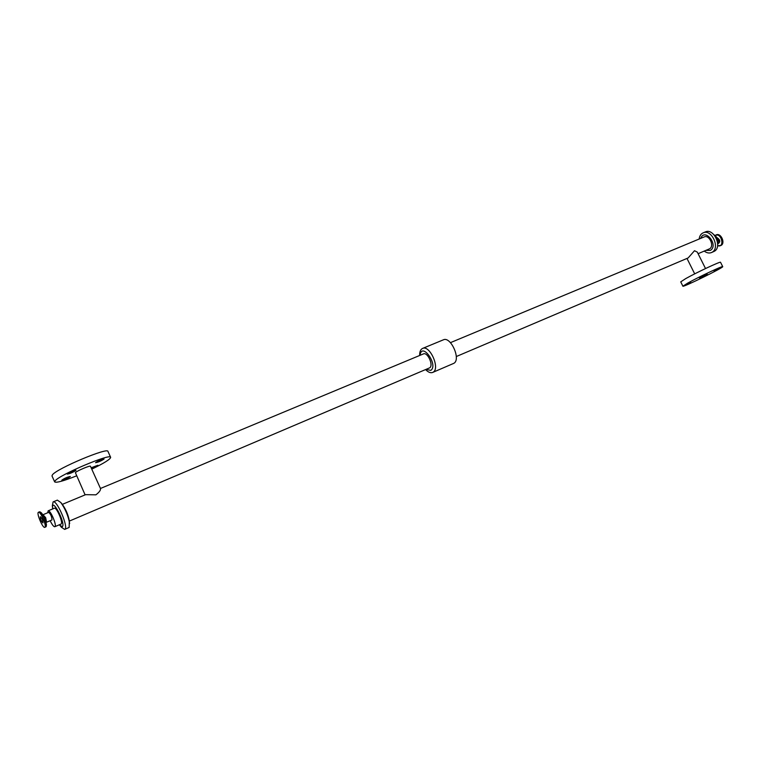 <?xml version="1.0" encoding="UTF-8"?>
<svg xmlns="http://www.w3.org/2000/svg" width="761" height="761" viewBox="0 0 761 761"><rect width="100%" height="100%" fill="white"/><g stroke="black" fill="none" stroke-linecap="round" stroke-linejoin="round"><path stroke-width="1.14" d="M75.9 470.479C72.666 472.495 69.803 473.703 67.301 474.093C69.917 472.21 72.809 470.945 75.976 470.298L75.9 470.479M91.149 467.787L97.903 465.256L91.482 468.529M103.962 459.14C100.756 461.128 97.96 462.308 95.563 462.688C98.121 460.824 100.956 459.577 104.057 458.94L103.962 459.14M70.231 476.633C67.073 478.602 64.266 479.782 61.803 480.191C64.371 478.355 67.215 477.109 70.307 476.472L70.231 476.633M704.315 275.016L698.988 277.518L704.315 275.016M705.628 275.929L700.424 278.374L705.628 275.929M690.712 282.502L685.452 284.975L690.712 282.502M719.335 268.414L714.065 270.887L719.335 268.414M42.987 522.864L42.93 522.902C41.17 521.209 40.304 519.145 40.323 516.7C41.979 518.222 42.873 520.277 42.987 522.864M44.937 527.24L44.804 527.335C42.787 528.591 36.157 512.819 38.469 512.267C40.362 511.002 46.821 525.946 44.937 527.24M43.348 514.569L48.694 512.343C50.768 514.208 51.872 516.738 51.976 519.934L46.573 522.227L45.67 517.68L42.92 514.626M50.169 520.714C52.148 524.795 53.698 526.802 54.821 526.717L54.973 526.622C57.027 525.252 50.197 509.461 48.133 510.821L47.696 512.762M85.099 494.878L75.387 472.638C76.718 470.935 90.464 465.123 90.464 466.265L100.509 488.543C100.833 490.094 99.301 492.196 95.905 494.831L85.603 494.669L62.316 504.372M76.557 475.863C63.582 481 56.285 483.016 54.668 481.913L51.986 475.92L52.423 474.826C56.866 468.519 108.224 446.973 107.967 451.425L110.64 457.323C110.44 459.197 104.152 463.145 91.777 469.166M54.668 481.913L55.115 480.847C59.624 474.674 110.963 453.023 110.64 457.323M69.356 521.085L429.623 367.848C433.846 365.613 427.634 351.715 423.401 353.922L100.471 488.467M720.486 245.622L720.762 245.527C725.804 243.682 721.086 232.524 716.253 234.864L715.996 234.987M717.652 243.463C718.365 239.753 717.147 236.852 713.999 234.769M699.388 277.946L707.273 274.245L699.388 277.946M456.296 356.538L688.144 257.941L694.508 250.721L697.295 252.11L705.523 268.538M722.722 266.635L720.534 262.288C721.028 261.023 696.534 272.505 685.68 278.631L680.734 281.865L682.893 286.193C682.56 287.744 724.015 267.406 722.722 266.635C723.245 265.437 698.75 276.937 687.868 283.016L682.893 286.193M698.094 253.708L709.575 248.799C714.722 246.231 709.309 234.426 704.153 236.947L450.445 342.65M704.248 251.092C706.741 252.966 709.147 253.461 711.478 252.557L714.218 251.339C722.684 247.173 713.837 227.786 705.361 231.924L703.174 232.828C700.9 233.865 699.568 235.929 699.169 239.021M711.478 252.557L712.039 252.272C720.496 248.115 711.64 228.7 703.174 232.828M705.847 250.417L710.374 250.388C719.097 245.251 704.734 227.368 700.767 238.355M425.608 369.589C428.196 372.262 430.545 373.213 432.648 372.452L453.832 363.33C461.233 359.515 450.731 336.02 443.349 339.834L422.545 348.443C420.529 349.413 419.568 351.753 419.663 355.482M432.648 372.452L433.133 372.196C440.381 368.438 429.784 344.666 422.545 348.443M426.017 369.408L430.831 370.369C438.64 364.985 421.651 341.328 420.082 355.311M59.387 524.786L61.394 527.259L64.675 529.409L69.156 527.44L69.318 520.838C68.224 514.912 65.941 509.49 62.469 504.562L60.804 502.479L57.351 500.139L53.099 501.899L52.338 505.742L52.709 508.919M69.651 523.492C68.233 515.844 65.284 508.843 60.804 502.479M64.675 529.409L64.923 529.247C68.623 526.916 56.752 499.482 53.099 501.899M59.681 525.166L62.412 526.698C65.912 523.188 51.253 495.849 52.642 508.434M54.821 526.717L61.194 523.977C63.296 522.588 56.476 506.845 54.373 508.224L48.133 510.821M38.469 512.267L39.515 511.83C40.609 511.782 42.121 513.818 44.052 517.927C45.993 522.55 46.63 525.509 45.983 526.793L44.804 527.335M40.038 511.896L41.541 512.952L44.357 517.832L46.459 524.652L46.231 526.422M39.515 511.83L41.541 512.952L44.909 517.927L46.459 524.652L45.85 526.888M717.585 245.708L720.229 245.746C725.281 243.91 720.562 232.742 715.721 235.082L716.253 234.864M717.585 245.679C725.214 248.172 721.561 232.019 715.264 235.501L715.178 235.558M717.68 243.986C720.715 242.065 720.41 239.886 716.767 237.461M717.671 243.748L717.965 243.625C719.621 241.979 719.364 240.21 717.204 238.307M720.762 245.527L717.575 245.746M686.983 258.436L694.698 273.865"/></g></svg>
